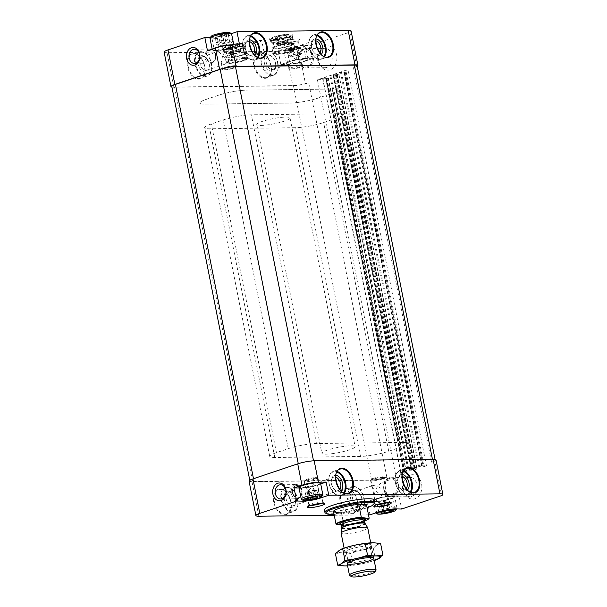 <?xml version="1.0" encoding="UTF-8"?>
<svg xmlns="http://www.w3.org/2000/svg" width="607" height="607" viewBox="0 0 607 607"><rect width="100%" height="100%" fill="white"/><g stroke="black" fill="none" stroke-linecap="round" stroke-linejoin="round"><path stroke-width="0.46" stroke-dasharray="3.04 2.28" d="M298.409 48.294L298.553 48.241A5.82 0.903 -11.2 0 0 300.23 47.467A5.82 0.903 -11.2 0 0 300.298 47.065L300.26 47.043A5.82 0.903 -11.2 0 0 296.58 47.088L296.391 47.111A5.82 0.903 -11.2 0 0 290.965 48.34L290.821 48.385A5.82 0.903 -11.2 0 0 289.076 49.569L289.122 49.592A5.82 0.903 -11.2 0 0 289.243 49.645A5.82 0.903 -11.2 0 0 292.794 49.546L292.984 49.516A5.82 0.903 -11.2 0 0 298.409 48.294L292.984 49.516M301.778 45.935A9.666 1.495 -11.2 0 1 304.008 46.231A9.666 1.495 -11.2 0 1 294.979 49.782A9.666 1.495 -11.2 0 1 285.275 49.941A9.666 1.495 -11.2 0 1 291.884 47.399A9.666 1.495 -11.2 0 1 301.778 45.935M296.58 47.088L300.26 47.043M290.965 48.34L296.391 47.111M289.076 49.569L290.821 48.385M292.794 49.546L289.243 49.645M300.298 47.065L298.553 48.241M224.256 34.743L224.408 34.69A5.82 0.903 -11.2 0 0 226.077 33.916A5.82 0.903 -11.2 0 0 226.145 33.506L226.108 33.484A5.82 0.903 -11.2 0 0 222.428 33.529L222.238 33.56A5.82 0.903 -11.2 0 0 216.82 34.789L216.669 34.834A5.82 0.903 -11.2 0 0 214.931 36.018L214.969 36.041A5.82 0.903 -11.2 0 0 215.09 36.086A5.82 0.903 -11.2 0 0 218.649 35.995L218.839 35.965A5.82 0.903 -11.2 0 0 224.256 34.743L218.839 35.965M229.856 32.679A9.666 1.495 -11.2 0 1 220.827 36.23A9.666 1.495 -11.2 0 1 211.13 36.39M222.428 33.529L226.108 33.484M216.82 34.789L222.238 33.56M214.931 36.018L216.669 34.834M218.649 35.995L215.09 36.086M226.145 33.506L224.408 34.69M314.206 497.027L317.757 496.928M308.591 498.279L314.016 497.05M306.702 499.508L308.447 498.324M388.351 510.578L391.91 510.479M382.744 511.83L388.161 510.601M380.855 513.059L381.522 512.149L382.592 511.883M290.131 34.015A12.208 1.889 -11.2 0 1 293.143 34.827A12.208 1.889 -11.2 0 1 281.549 38.871A12.208 1.889 -11.2 0 1 269.28 39.554A12.208 1.889 -11.2 0 1 276.246 36.215A12.208 1.889 -11.2 0 1 290.131 34.015M242.997 43.051A12.208 1.889 -11.2 0 1 246.01 43.863A12.208 1.889 -11.2 0 1 234.416 47.907A12.208 1.889 -11.2 0 1 222.147 48.59A12.208 1.889 -11.2 0 1 229.112 45.252A12.208 1.889 -11.2 0 1 242.997 43.051M260.722 40.494A4.241 0.653 -11.2 0 1 261.769 40.715A4.241 0.653 -11.2 0 1 257.74 42.179A4.241 0.653 -11.2 0 1 253.453 42.361A4.241 0.653 -11.2 0 1 256.071 41.215A4.241 0.653 -11.2 0 1 260.722 40.494M230.956 39.758A8.9 1.381 -11.2 0 1 233.096 40.457A8.9 1.381 -11.2 0 1 224.696 43.309A8.9 1.381 -11.2 0 1 215.842 43.871A8.9 1.381 -11.2 0 1 220.569 41.443A8.9 1.381 -11.2 0 1 230.956 39.758M297.331 38.931A8.9 1.381 -11.2 0 1 299.471 39.63A8.9 1.381 -11.2 0 1 291.064 42.475A8.9 1.381 -11.2 0 1 282.217 43.044A8.9 1.381 -11.2 0 1 286.944 40.608A8.9 1.381 -11.2 0 1 297.331 38.931M210.257 37.649L211.835 37.687A11.874 1.836 168.8 0 0 228.285 34.667L231.335 33.643M305.996 58.538A11.874 1.836 168.8 0 0 289.547 61.557L280.844 64.486L288.583 64.388A11.874 1.836 168.8 0 0 301.254 62.46L312.476 58.689L305.996 58.538L303.394 45.388L309.873 45.54L349.875 32.103A11.874 1.836 168.8 0 0 351.104 30.972M303.394 45.388A11.874 1.836 168.8 0 0 286.944 48.416L278.241 51.337L167.062 52.726L173.898 87.241L292.817 85.754A11.874 1.836 168.8 0 0 305.48 83.827L308.713 82.742L386.818 477.201L383.586 478.286L387.82 499.652L399.042 495.881L401.644 509.03M164.125 52.111A11.874 1.836 168.8 0 0 167.062 52.726M330.026 69.797A12.208 9.257 89.3 0 1 321.589 67.096A12.208 9.257 89.3 0 1 321.361 48.985A12.208 9.257 89.3 0 1 335.785 52.141A12.208 9.257 89.3 0 1 330.026 69.797M410.279 475.106A12.208 9.257 -90.7 0 0 406.295 477.959A12.208 9.257 -90.7 0 0 406.523 496.071A12.208 9.257 -90.7 0 0 421.63 489.826A12.208 9.257 -90.7 0 0 410.279 475.106M395.521 474.279L317.415 79.813L344.776 70.624L422.882 465.083L395.521 474.279A23.741 3.672 168.8 0 0 404.095 473.369L406.493 472.512L400.923 472.641L408.018 470.258L413.731 470.129L417.062 468.953L411.273 469.219L418.587 466.707L423.36 466.745L426.478 465.842A23.741 3.672 168.8 0 0 422.882 465.083M312.476 58.689L309.873 45.54M349.875 32.103L356.711 66.618A11.874 1.836 168.8 0 0 357.235 66.315M357.106 65.647A11.025 1.707 168.8 0 1 353.479 67.703L356.711 66.618M353.479 67.703L431.585 462.162L434.817 461.077L441.653 495.593M301.254 62.46L305.48 83.827M280.844 64.486L278.241 51.337M399.042 495.881L392.562 495.737A11.874 1.836 168.8 0 0 376.112 498.757L367.41 501.678L375.156 501.579A11.874 1.836 168.8 0 0 387.82 499.652M249.06 481.085A11.874 1.836 168.8 0 0 252.004 481.708L370.923 480.213A11.874 1.836 168.8 0 0 383.586 478.286M203.208 56.641A7.102 4.499 -108.6 0 1 206.775 58.492A7.102 4.499 -108.6 0 1 209.369 66.209A7.102 4.499 -108.6 0 1 206.835 70.26A7.102 4.499 -108.6 0 1 200.31 64.957A7.102 4.499 -108.6 0 1 202.313 56.792A7.102 4.499 -108.6 0 1 203.208 56.641M220.622 50.791C223.824 51.064 227.564 52.756 231.828 55.867C229.681 60.313 227.185 63.151 224.355 64.372C222.686 64.873 221.661 64.281 221.274 62.582L222.557 55.981L219.18 52.027L219.825 50.905L220.622 50.791M231.828 55.867L235.205 59.827L234.56 60.943L233.763 61.057C230.561 60.783 226.821 59.091 222.557 55.981C224.704 51.534 227.2 48.704 230.03 47.475L231.039 47.293L233.111 49.266L231.828 55.867M253.582 53.932A7.102 4.499 -108.6 0 1 252.072 55.062A7.102 4.499 -108.6 0 1 247.61 53.363A7.102 4.499 -108.6 0 1 245.016 45.639A7.102 4.499 -108.6 0 1 247.55 41.595A7.102 4.499 -108.6 0 1 248.445 41.443A7.102 4.499 -108.6 0 1 249.431 41.58M269.584 55.814A7.102 4.499 -108.6 0 1 273.142 57.657A7.102 4.499 -108.6 0 1 275.737 65.381A7.102 4.499 -108.6 0 1 273.211 69.426A7.102 4.499 -108.6 0 1 266.678 64.13A7.102 4.499 -108.6 0 1 268.689 55.958A7.102 4.499 -108.6 0 1 269.584 55.814M286.997 49.964C290.199 50.237 293.932 51.929 298.196 55.04C296.049 59.486 293.56 62.316 290.723 63.538C289.061 64.046 288.037 63.447 287.642 61.755L288.932 55.154L285.556 51.193L286.2 50.078L286.997 49.964M298.196 55.04L301.58 58.993L300.928 60.116L300.139 60.23C296.929 59.956 293.196 58.264 288.932 55.154C291.079 50.707 293.568 47.87 296.406 46.648L297.415 46.458L299.486 48.431L298.196 55.04M319.957 53.105A7.102 4.499 -108.6 0 1 318.447 54.228A7.102 4.499 -108.6 0 1 313.986 52.528A7.102 4.499 -108.6 0 1 311.391 44.812A7.102 4.499 -108.6 0 1 313.925 40.76A7.102 4.499 -108.6 0 1 314.821 40.608A7.102 4.499 -108.6 0 1 315.807 40.745M289.456 492.194A7.102 4.499 -108.6 0 1 293.014 494.037A7.102 4.499 -108.6 0 1 295.609 501.761A7.102 4.499 -108.6 0 1 293.075 505.806A7.102 4.499 -108.6 0 1 286.55 500.509A7.102 4.499 -108.6 0 1 288.553 492.345A7.102 4.499 -108.6 0 1 289.456 492.194M306.861 486.344C310.071 486.617 313.804 488.309 318.068 491.42C315.921 495.866 313.432 498.696 310.594 499.925C308.925 500.426 307.901 499.834 307.514 498.135L308.804 491.533L305.42 487.573L306.072 486.457L306.861 486.344M318.068 491.42L321.444 495.38L320.8 496.496L320.003 496.609C316.801 496.336 313.068 494.644 308.804 491.533C310.951 487.087 313.44 484.249 316.277 483.028L317.279 482.846L319.358 484.818L318.068 491.42M339.821 489.485A7.102 4.499 -108.6 0 1 338.311 490.608A7.102 4.499 -108.6 0 1 333.858 488.908A7.102 4.499 -108.6 0 1 331.263 481.192A7.102 4.499 -108.6 0 1 333.789 477.148A7.102 4.499 -108.6 0 1 334.692 476.996A7.102 4.499 -108.6 0 1 335.671 477.132M355.823 491.359A7.102 4.499 -108.6 0 1 359.39 493.21A7.102 4.499 -108.6 0 1 361.984 500.927A7.102 4.499 -108.6 0 1 359.45 504.978A7.102 4.499 -108.6 0 1 352.925 499.675A7.102 4.499 -108.6 0 1 354.928 491.511A7.102 4.499 -108.6 0 1 355.823 491.359M373.237 485.509C376.439 485.79 380.179 487.482 384.443 490.585C382.296 495.031 379.8 497.869 376.97 499.091C375.301 499.599 374.276 499 373.889 497.308L375.172 490.706L371.795 486.746L372.44 485.623L373.237 485.509M384.443 490.585L387.82 494.546L387.175 495.661L386.378 495.775C383.176 495.502 379.436 493.81 375.172 490.706C377.319 486.26 379.815 483.422 382.645 482.201L383.654 482.011L385.726 483.984L384.443 490.585M406.197 488.65A7.102 4.499 -108.6 0 1 404.687 489.781A7.102 4.499 -108.6 0 1 400.225 488.081A7.102 4.499 -108.6 0 1 397.631 480.357A7.102 4.499 -108.6 0 1 400.165 476.313A7.102 4.499 -108.6 0 1 401.06 476.161A7.102 4.499 -108.6 0 1 402.046 476.298M367.41 501.678L370.012 514.827M334.252 515.275L368.495 514.85M434.817 461.077A11.874 1.836 168.8 0 0 436.038 459.947M431.585 462.162A11.025 1.707 168.8 0 0 435.211 460.106A11.025 1.707 168.8 0 0 432.48 459.537L313.561 461.024A11.025 1.707 168.8 0 0 298.287 463.831L253.521 478.87A11.025 1.707 168.8 0 0 249.894 480.919A11.025 1.707 168.8 0 0 252.626 481.495L371.545 480.008A11.025 1.707 168.8 0 0 386.818 477.201M324.434 509.971A25.441 3.938 168.8 0 0 330.732 511.299A25.441 3.938 168.8 0 0 358.623 506.974A25.441 3.938 168.8 0 0 374.344 500.092M171.789 86.46A11.025 1.707 168.8 0 0 174.52 87.036L293.439 85.549A11.025 1.707 168.8 0 0 308.713 82.742M317.415 79.813A23.741 3.672 168.8 0 0 325.989 78.902L404.095 473.369M325.989 78.902L328.387 78.045L326.111 78.22L404.216 472.678M426.478 465.842L348.372 71.383L345.254 72.286L340.481 72.248L333.167 74.752L338.736 74.623L334.685 75.837L329.912 75.799L322.598 78.303L326.111 78.22M348.372 71.383A23.741 3.672 168.8 0 0 344.776 70.624M171.925 87.127A11.874 1.836 168.8 0 0 173.898 87.241M367.091 507.771A24.591 3.801 -11.2 0 1 334.062 514.311M366.613 505.358A16.958 2.625 -11.2 0 1 350.55 510.889A16.958 2.625 -11.2 0 1 333.584 511.898A16.958 2.625 168.8 0 0 341.324 512.278L333.463 511.276M374.64 503.218A25.441 3.938 -11.2 0 1 350.641 511.36A25.441 3.938 -11.2 0 1 325.352 512.983M407.411 489.986A8.483 5.372 -108.6 0 1 400.81 488.718A8.483 5.372 -108.6 0 1 397.714 479.5A8.483 5.372 -108.6 0 1 401.811 474.492A8.483 5.372 -108.6 0 1 402.213 474.507M354.549 490.365A8.483 5.372 -108.6 0 1 358.805 492.573A8.483 5.372 -108.6 0 1 361.901 501.792A8.483 5.372 -108.6 0 1 356.256 506.519A8.483 5.372 -108.6 0 1 350.482 497.535A8.483 5.372 -108.6 0 1 354.549 490.365M341.035 490.813A8.483 5.372 -108.6 0 1 334.434 489.546A8.483 5.372 -108.6 0 1 331.339 480.327A8.483 5.372 -108.6 0 1 335.436 475.319A8.483 5.372 -108.6 0 1 335.838 475.334M288.181 491.2A8.483 5.372 -108.6 0 1 292.43 493.4A8.483 5.372 -108.6 0 1 295.526 502.619A8.483 5.372 -108.6 0 1 289.88 507.346A8.483 5.372 -108.6 0 1 284.106 498.362A8.483 5.372 -108.6 0 1 288.181 491.2M321.171 54.433A8.483 5.372 -108.6 0 1 314.57 53.166A8.483 5.372 -108.6 0 1 311.474 43.947A8.483 5.372 -108.6 0 1 315.564 38.939A8.483 5.372 -108.6 0 1 315.974 38.954M268.309 54.812A8.483 5.372 -108.6 0 1 272.566 57.02A8.483 5.372 -108.6 0 1 275.661 66.239A8.483 5.372 -108.6 0 1 270.016 70.966A8.483 5.372 -108.6 0 1 264.235 61.982A8.483 5.372 -108.6 0 1 268.309 54.812M254.796 55.26A8.483 5.372 -108.6 0 1 248.195 54A8.483 5.372 -108.6 0 1 245.099 44.781A8.483 5.372 -108.6 0 1 249.196 39.766A8.483 5.372 -108.6 0 1 249.598 39.789M201.934 55.647A8.483 5.372 -108.6 0 1 206.19 57.855A8.483 5.372 -108.6 0 1 209.286 67.074A8.483 5.372 -108.6 0 1 203.641 71.793A8.483 5.372 -108.6 0 1 197.867 62.817A8.483 5.372 -108.6 0 1 201.934 55.647M376.97 504.622A7.102 1.1 -11.2 0 1 375.263 504.25A7.102 1.1 -11.2 0 1 375.316 504.06A7.102 1.1 -11.2 0 1 380.164 502.201A7.102 1.1 -11.2 0 1 387.433 501.116A7.102 1.1 -11.2 0 1 389.079 501.336A7.102 1.1 -11.2 0 1 389.193 501.488A7.102 1.1 -11.2 0 1 387.759 502.482M310.594 505.449A7.102 1.1 -11.2 0 1 308.887 505.077A7.102 1.1 -11.2 0 1 308.94 504.895A7.102 1.1 -11.2 0 1 313.796 503.028A7.102 1.1 -11.2 0 1 321.065 501.951A7.102 1.1 -11.2 0 1 322.704 502.171A7.102 1.1 -11.2 0 1 322.825 502.323A7.102 1.1 -11.2 0 1 321.384 503.317M296.353 41.117A7.102 1.1 -11.2 0 1 298.113 41.488A7.102 1.1 -11.2 0 1 298.06 41.678A7.102 1.1 -11.2 0 1 291.36 43.947A7.102 1.1 -11.2 0 1 284.296 44.402A7.102 1.1 -11.2 0 1 284.175 44.25A7.102 1.1 -11.2 0 1 288.568 42.331A7.102 1.1 -11.2 0 1 296.353 41.117M229.977 41.951A7.102 1.1 -11.2 0 1 231.737 42.323A7.102 1.1 -11.2 0 1 231.684 42.505A7.102 1.1 -11.2 0 1 224.985 44.781A7.102 1.1 -11.2 0 1 217.921 45.229A7.102 1.1 -11.2 0 1 217.807 45.077A7.102 1.1 -11.2 0 1 222.192 43.158A7.102 1.1 -11.2 0 1 229.977 41.951M407.927 477.572A9.704 7.352 -90.7 0 0 404.763 479.841A9.704 7.352 -90.7 0 0 404.945 494.235A9.704 7.352 -90.7 0 0 409.907 496.678A9.704 7.352 -90.7 0 0 417.146 486.882A9.704 7.352 -90.7 0 0 409.664 477.269A9.704 7.352 -90.7 0 0 407.927 477.572M326.71 67.407A9.704 7.352 89.3 0 1 324.973 67.703A9.704 7.352 89.3 0 1 320.003 65.26A9.704 7.352 89.3 0 1 319.828 50.867A9.704 7.352 89.3 0 1 324.73 48.294A9.704 7.352 89.3 0 1 332.135 56.747A9.704 7.352 89.3 0 1 326.71 67.407M262.998 51.997A4.241 0.653 -11.2 0 1 264.053 52.217A4.241 0.653 -11.2 0 1 263.931 52.43A4.241 0.653 -11.2 0 1 260.016 53.689A4.241 0.653 -11.2 0 1 255.926 54.008A4.241 0.653 -11.2 0 1 255.729 53.871A4.241 0.653 -11.2 0 1 258.354 52.718A4.241 0.653 -11.2 0 1 262.998 51.997M326.05 454.15A16.958 2.625 168.8 0 0 344.639 451.267A16.958 2.625 168.8 0 0 355.118 446.676A16.958 2.625 168.8 0 0 350.922 445.796A16.958 2.625 168.8 0 0 332.333 448.672A16.958 2.625 168.8 0 0 321.847 453.262A16.958 2.625 168.8 0 0 326.05 454.15M337.09 113.721L251.359 114.791A20.35 3.149 168.8 0 0 223.164 119.974L211.35 123.942A20.35 3.149 168.8 0 0 204.658 127.728A20.35 3.149 168.8 0 0 209.703 128.79L295.434 127.713A20.35 3.149 168.8 0 0 323.63 122.538L335.443 118.562A20.35 3.149 168.8 0 0 342.136 114.776A20.35 3.149 168.8 0 0 337.09 113.721L332.211 89.062L246.48 90.139A20.35 3.149 168.8 0 0 218.285 95.314L206.471 99.29A20.35 3.149 168.8 0 0 199.779 103.076A20.35 3.149 168.8 0 0 204.817 104.131L290.548 103.061A20.35 3.149 168.8 0 0 318.751 97.879L330.565 93.91A20.35 3.149 168.8 0 0 337.249 90.124A20.35 3.149 168.8 0 0 332.211 89.062L246.48 90.139A20.35 3.149 168.8 0 0 218.285 95.314L206.471 99.29A20.35 3.149 168.8 0 0 199.779 103.076A20.35 3.149 168.8 0 0 204.817 104.131L290.548 103.061A20.35 3.149 168.8 0 0 318.751 97.879L330.565 93.91A20.35 3.149 168.8 0 0 337.249 90.124A20.35 3.149 168.8 0 0 332.211 89.062L402.183 442.435L316.452 443.512A20.35 3.149 168.8 0 0 288.249 448.687L276.435 452.655A20.35 3.149 168.8 0 0 269.751 456.441A20.35 3.149 168.8 0 0 274.789 457.503L360.52 456.434A20.35 3.149 168.8 0 0 388.715 451.251L400.529 447.283A20.35 3.149 168.8 0 0 407.221 443.497A20.35 3.149 168.8 0 0 402.183 442.435M244.09 58.462A9.704 1.502 -11.2 0 1 246.495 58.962A9.704 1.502 -11.2 0 1 237.269 62.324A9.704 1.502 -11.2 0 1 227.458 62.733A9.704 1.502 -11.2 0 1 233.452 60.108A9.704 1.502 -11.2 0 1 244.09 58.462M241.996 47.87A9.704 1.502 -11.2 0 1 244.401 48.378A9.704 1.502 -11.2 0 1 244.386 48.522A9.704 1.502 -11.2 0 1 235.175 51.739A9.704 1.502 -11.2 0 1 225.425 52.278A9.704 1.502 -11.2 0 1 225.356 52.149A9.704 1.502 -11.2 0 1 231.358 49.524A9.704 1.502 -11.2 0 1 241.996 47.87M291.223 49.425A9.704 1.502 -11.2 0 1 293.629 49.926A9.704 1.502 -11.2 0 1 284.402 53.287A9.704 1.502 -11.2 0 1 274.592 53.697A9.704 1.502 -11.2 0 1 280.586 51.071A9.704 1.502 -11.2 0 1 291.223 49.425M289.129 38.833A9.704 1.502 -11.2 0 1 291.535 39.341A9.704 1.502 -11.2 0 1 291.519 39.485A9.704 1.502 -11.2 0 1 282.301 42.702A9.704 1.502 -11.2 0 1 272.558 43.234A9.704 1.502 -11.2 0 1 272.49 43.112A9.704 1.502 -11.2 0 1 278.492 40.487A9.704 1.502 -11.2 0 1 289.129 38.833M392.562 495.737L395.165 508.886M391.69 496.025A10.683 1.654 -11.2 0 1 394.163 496.351A10.683 1.654 -11.2 0 1 384.178 500.282A10.683 1.654 -11.2 0 1 373.457 500.456A10.683 1.654 -11.2 0 1 380.756 497.649A10.683 1.654 -11.2 0 1 391.69 496.025M299.039 487.982L301.004 488.028L303.477 500.517M301.004 488.028A11.874 1.836 168.8 0 0 317.453 485.008L320.708 483.916M320.01 482.8A10.683 1.654 -11.2 0 1 310.033 486.731A10.683 1.654 -11.2 0 1 299.304 486.905M289.456 64.099A10.683 1.654 168.8 0 0 300.389 62.475A10.683 1.654 168.8 0 0 307.696 59.668A10.683 1.654 168.8 0 0 305.124 58.833A10.683 1.654 168.8 0 0 292.657 60.844A10.683 1.654 168.8 0 0 286.99 63.765A10.683 1.654 168.8 0 0 289.456 64.099M207.457 50.677L214.438 50.836L211.835 37.687M214.438 50.836A11.874 1.836 168.8 0 0 230.888 47.816L239.59 44.888M215.31 50.54A10.683 1.654 168.8 0 0 226.244 48.924A10.683 1.654 168.8 0 0 233.543 46.117A10.683 1.654 168.8 0 0 230.979 45.282A10.683 1.654 168.8 0 0 218.512 47.293A10.683 1.654 168.8 0 0 212.837 50.214A10.683 1.654 168.8 0 0 215.31 50.54M394.284 507.778A11.025 1.707 -11.2 0 1 397.016 508.347A11.025 1.707 -11.2 0 1 396.932 508.636A11.025 1.707 -11.2 0 1 386.53 512.164A11.025 1.707 -11.2 0 1 375.574 512.869A11.025 1.707 -11.2 0 1 375.392 512.634A11.025 1.707 -11.2 0 1 382.198 509.652A11.025 1.707 -11.2 0 1 394.284 507.778M392.008 496.268A11.025 1.707 -11.2 0 1 394.55 496.609A11.025 1.707 -11.2 0 1 394.74 496.845A11.025 1.707 -11.2 0 1 384.254 500.661A11.025 1.707 -11.2 0 1 373.108 501.132A11.025 1.707 -11.2 0 1 373.191 500.843A11.025 1.707 -11.2 0 1 380.726 497.945A11.025 1.707 -11.2 0 1 392.008 496.268M381.431 506.488A5.091 0.789 -11.2 0 1 380.316 505.972A5.091 0.789 -11.2 0 1 380.422 505.897L379.512 506.511L383.343 506.466L388.996 505.183L390.809 503.954L386.978 504L380.422 505.897A5.091 0.789 -11.2 0 1 384.155 504.645A5.091 0.789 -11.2 0 1 388.89 503.977A5.091 0.789 -11.2 0 1 389.922 504.076A5.091 0.789 -11.2 0 1 389.899 504.569A5.091 0.789 -11.2 0 1 386.166 505.821A5.091 0.789 -11.2 0 1 381.431 506.488M390.809 503.954L392.107 510.533M386.978 504L388.275 510.578M381.325 505.282L382.63 511.853M379.512 506.511L380.817 513.082M383.343 506.466L384.314 511.375M388.996 505.183L390.028 510.404M305.313 58.416A11.025 1.707 -11.2 0 1 308.037 58.993A11.025 1.707 -11.2 0 1 307.961 59.281A11.025 1.707 -11.2 0 1 297.559 62.809A11.025 1.707 -11.2 0 1 286.595 63.515A11.025 1.707 -11.2 0 1 286.413 63.28A11.025 1.707 -11.2 0 1 293.227 60.29A11.025 1.707 -11.2 0 1 305.313 58.416M303.03 46.914A11.025 1.707 -11.2 0 1 305.579 47.255A11.025 1.707 -11.2 0 1 305.761 47.49A11.025 1.707 -11.2 0 1 295.283 51.307A11.025 1.707 -11.2 0 1 284.137 51.77A11.025 1.707 -11.2 0 1 284.22 51.481A11.025 1.707 -11.2 0 1 291.747 48.59A11.025 1.707 -11.2 0 1 303.03 46.914M232.989 44.971A11.025 1.707 -11.2 0 1 233.892 45.442A11.025 1.707 -11.2 0 1 233.809 45.73A11.025 1.707 -11.2 0 1 223.406 49.258A11.025 1.707 -11.2 0 1 212.45 49.956A11.025 1.707 -11.2 0 1 212.26 49.721A11.025 1.707 -11.2 0 1 213.368 48.689M231.608 33.939A11.025 1.707 -11.2 0 1 221.13 37.748A11.025 1.707 -11.2 0 1 209.984 38.218M322.78 495.084A11.025 1.707 -11.2 0 1 312.385 498.613A11.025 1.707 -11.2 0 1 301.421 499.318M320.587 483.293A11.025 1.707 -11.2 0 1 310.101 487.11A11.025 1.707 -11.2 0 1 298.963 487.573M307.279 492.937A5.091 0.789 -11.2 0 1 306.163 492.421A5.091 0.789 -11.2 0 1 306.269 492.345L305.367 492.96L309.198 492.907L314.843 491.632L316.657 490.403L312.825 490.448L306.269 492.345A5.091 0.789 -11.2 0 1 310.002 491.086A5.091 0.789 -11.2 0 1 314.737 490.426A5.091 0.789 -11.2 0 1 315.769 490.517A5.091 0.789 -11.2 0 1 315.746 491.017A5.091 0.789 -11.2 0 1 312.021 492.269A5.091 0.789 -11.2 0 1 307.279 492.937M316.657 490.403L317.962 496.974M312.825 490.448L314.13 497.027M307.18 491.731L308.477 498.301M305.367 492.96L306.664 499.531M309.198 492.907L310.169 497.816M314.843 491.632L315.875 496.852M227.488 40.062L223.657 40.108L218.004 41.382L216.191 42.611L220.022 42.566L225.675 41.291L227.488 40.062L226.183 33.484M223.657 40.108L222.352 33.537M218.004 41.382L216.707 34.811M216.191 42.611L214.893 36.041M220.022 42.566L218.725 35.995M225.675 41.291L224.37 34.713M218.11 42.589A5.091 0.789 -11.2 0 1 217.078 42.498A5.091 0.789 -11.2 0 1 217.101 41.997A5.091 0.789 -11.2 0 1 220.834 40.745A5.091 0.789 -11.2 0 1 225.569 40.085A5.091 0.789 -11.2 0 1 226.684 40.593A5.091 0.789 -11.2 0 1 226.578 40.677A5.091 0.789 -11.2 0 1 222.845 41.929A5.091 0.789 -11.2 0 1 218.11 42.589M301.633 53.613L294.979 54.296L292.157 54.941L290.343 56.17L294.175 56.117L299.82 54.842L301.633 53.613L300.336 47.035M297.802 53.659L296.504 47.088M292.157 54.941L290.859 48.363M290.343 56.17L289.038 49.592M294.175 56.117L292.87 49.546M299.82 54.842L298.523 48.264M292.263 56.14A5.091 0.789 -11.2 0 1 291.231 56.049A5.091 0.789 -11.2 0 1 291.254 55.556A5.091 0.789 -11.2 0 1 294.979 54.296A5.091 0.789 -11.2 0 1 299.721 53.636A5.091 0.789 -11.2 0 1 300.837 54.144A5.091 0.789 -11.2 0 1 300.731 54.228A5.091 0.789 -11.2 0 1 296.998 55.48A5.091 0.789 -11.2 0 1 292.263 56.14M364.557 520.958A16.617 2.572 -11.2 0 1 343.638 525.389L341.346 525.101M369.086 518.287A16.958 2.625 -11.2 0 1 343.865 525.101L343.638 525.389M260.964 125.429A16.958 2.625 168.8 0 0 279.554 122.546A16.958 2.625 168.8 0 0 290.032 117.963A16.958 2.625 168.8 0 0 282.111 117.295A16.958 2.625 168.8 0 0 265.047 120.55A16.958 2.625 168.8 0 0 256.761 124.549A16.958 2.625 168.8 0 0 260.964 125.429M343.865 525.101L341.324 512.278M375.968 570.269A13.566 2.102 -11.2 0 1 363.161 574.609A13.566 2.102 -11.2 0 1 349.678 575.474M367.736 527.847A13.566 2.102 -11.2 0 1 354.837 532.544A13.566 2.102 -11.2 0 1 341.119 533.113M340.906 549.358A20.266 3.134 168.8 0 0 345.269 552.666A20.266 3.134 168.8 0 0 371.454 547.468A20.266 3.134 168.8 0 0 374.033 542.779M349.002 547.878A13.566 2.102 168.8 0 0 344.768 550.686A13.566 2.102 168.8 0 0 358.259 549.821A13.566 2.102 168.8 0 0 371.059 545.481A13.566 2.102 168.8 0 0 364.056 544.676A13.566 2.102 168.8 0 0 349.002 547.878M380.604 543.493C377.971 544.054 375.551 545.693 373.343 548.409C365.604 549.039 358.069 550.739 350.755 553.523C345.497 552.507 340.39 552.575 335.428 553.713M350.755 553.523L353.024 564.988C360.77 564.366 368.297 562.659 375.612 559.882L377.6 559.229M344.564 565.906L353.024 564.988M373.343 548.409L375.612 559.882M347.599 565.83A20.266 3.134 168.8 0 0 374.216 560.564M350.163 549.198A12.193 1.889 168.8 0 0 346.157 551.467A12.193 1.889 168.8 0 0 346.362 551.725A12.193 1.889 168.8 0 0 358.479 550.951A12.193 1.889 168.8 0 0 369.982 547.051A12.193 1.889 168.8 0 0 370.073 546.732A12.193 1.889 168.8 0 0 362.842 546.421A12.193 1.889 168.8 0 0 350.163 549.198M352.235 559.677A12.193 1.889 168.8 0 0 348.319 561.627A12.193 1.889 168.8 0 0 348.228 561.945A12.193 1.889 168.8 0 0 360.55 561.429A12.193 1.889 168.8 0 0 372.144 557.211A12.193 1.889 168.8 0 0 371.939 556.953A12.193 1.889 168.8 0 0 364.041 557.014A12.193 1.889 168.8 0 0 352.235 559.677M289.949 37.232A11.154 1.722 168.8 0 0 277.718 39.129A11.154 1.722 168.8 0 0 270.821 42.149A11.154 1.722 168.8 0 0 282.103 41.671A11.154 1.722 168.8 0 0 292.711 37.809A11.154 1.722 168.8 0 0 289.949 37.232M289.524 35.092A11.154 1.722 168.8 0 0 278.105 36.784A11.154 1.722 168.8 0 0 270.479 39.721A11.154 1.722 168.8 0 0 270.396 40.009A11.154 1.722 168.8 0 0 281.678 39.538A11.154 1.722 168.8 0 0 292.286 35.676A11.154 1.722 168.8 0 0 292.096 35.434A11.154 1.722 168.8 0 0 289.524 35.092M285.859 35.449A6.381 0.986 168.8 0 0 278.416 36.655A6.381 0.986 168.8 0 0 275.024 38.4A6.381 0.986 168.8 0 0 279.205 38.355A6.381 0.986 168.8 0 0 287.392 35.95A6.381 0.986 168.8 0 0 285.859 35.449M276.838 44.872L278.651 43.643L284.296 42.369L288.128 42.315L286.314 43.545L283.492 44.19A5.091 0.789 168.8 0 0 287.217 42.93A5.091 0.789 168.8 0 0 287.323 42.854A5.091 0.789 168.8 0 0 286.216 42.338A5.091 0.789 168.8 0 0 281.473 43.006A5.091 0.789 168.8 0 0 277.74 44.258A5.091 0.789 168.8 0 0 277.718 44.759A5.091 0.789 168.8 0 0 278.75 44.85A5.091 0.789 168.8 0 0 283.492 44.19L276.838 44.872L275.631 38.795C277.103 39.766 278.378 39.751 279.463 38.742C281.527 39.311 283.408 38.886 285.108 37.467L286.458 37.308L286.921 36.238C285.844 37.247 284.569 37.262 283.09 36.283C281.42 37.702 279.539 38.127 277.445 37.558C277.042 38.962 276.435 39.372 275.631 38.795L275.677 38.818M288.742 34.478A10.311 1.593 168.8 0 0 278.188 36.048A10.311 1.593 168.8 0 0 271.147 38.757A10.311 1.593 168.8 0 0 281.489 38.582A10.311 1.593 168.8 0 0 291.117 34.796A10.311 1.593 168.8 0 0 288.742 34.478M288.234 37.809A8.817 1.366 168.8 0 0 278.567 39.303A8.817 1.366 168.8 0 0 273.112 41.693A8.817 1.366 168.8 0 0 282.027 41.314A8.817 1.366 168.8 0 0 290.419 38.264A8.817 1.366 168.8 0 0 288.234 37.809M289.433 43.886A8.817 1.366 168.8 0 0 279.766 45.388A8.817 1.366 168.8 0 0 274.318 47.771A8.817 1.366 168.8 0 0 283.234 47.399A8.817 1.366 168.8 0 0 291.618 44.349A8.817 1.366 168.8 0 0 289.433 43.886M291.148 43.309A11.154 1.722 168.8 0 0 278.924 45.206A11.154 1.722 168.8 0 0 272.027 48.226A11.154 1.722 168.8 0 0 283.302 47.756A11.154 1.722 168.8 0 0 293.917 43.894A11.154 1.722 168.8 0 0 291.148 43.309M291.671 49.273A10.311 1.593 168.8 0 0 279.637 51.216A10.311 1.593 168.8 0 0 274.167 54.038A10.311 1.593 168.8 0 0 284.417 53.378A10.311 1.593 168.8 0 0 294.145 50.078A10.311 1.593 168.8 0 0 291.671 49.273M292.126 48.241A11.154 1.722 168.8 0 0 279.895 50.138A11.154 1.722 168.8 0 0 272.998 53.158A11.154 1.722 168.8 0 0 273.188 53.393A11.154 1.722 168.8 0 0 284.281 52.688A11.154 1.722 168.8 0 0 294.805 49.114A11.154 1.722 168.8 0 0 294.888 48.826A11.154 1.722 168.8 0 0 292.126 48.241M284.296 42.369L283.09 36.283M288.128 42.315L286.921 36.238M286.314 43.545L285.108 37.467M280.669 44.827L279.463 38.742M278.651 43.643L277.445 37.558M242.815 46.269A11.154 1.722 168.8 0 0 230.584 48.165A11.154 1.722 168.8 0 0 223.687 51.185A11.154 1.722 168.8 0 0 234.97 50.707A11.154 1.722 168.8 0 0 245.577 46.853A11.154 1.722 168.8 0 0 242.815 46.269M242.39 44.129A11.154 1.722 168.8 0 0 230.971 45.821A11.154 1.722 168.8 0 0 223.346 48.757A11.154 1.722 168.8 0 0 223.262 49.046A11.154 1.722 168.8 0 0 234.545 48.575A11.154 1.722 168.8 0 0 245.152 44.713A11.154 1.722 168.8 0 0 244.962 44.47A11.154 1.722 168.8 0 0 242.39 44.129M238.726 44.486A6.381 0.986 168.8 0 0 231.282 45.692A6.381 0.986 168.8 0 0 227.891 47.437A6.381 0.986 168.8 0 0 232.071 47.392A6.381 0.986 168.8 0 0 240.258 44.986A6.381 0.986 168.8 0 0 238.726 44.486M229.704 53.909L231.517 52.68L237.162 51.405L240.994 51.352L239.181 52.581L236.358 53.226A5.091 0.789 168.8 0 0 240.091 51.967A5.091 0.789 168.8 0 0 240.19 51.891A5.091 0.789 168.8 0 0 239.082 51.375A5.091 0.789 168.8 0 0 234.34 52.043A5.091 0.789 168.8 0 0 230.607 53.295A5.091 0.789 168.8 0 0 230.584 53.795A5.091 0.789 168.8 0 0 231.616 53.886A5.091 0.789 168.8 0 0 236.358 53.226L229.704 53.909L228.498 47.832C229.97 48.803 231.244 48.788 232.329 47.778C234.393 48.355 236.275 47.923 237.974 46.504L239.325 46.344L239.788 45.275C238.71 46.284 237.436 46.299 235.956 45.32C234.287 46.739 232.405 47.164 230.311 46.602C229.909 47.999 229.302 48.408 228.498 47.832L227.891 47.437M241.609 43.514A10.311 1.593 168.8 0 0 231.055 45.085A10.311 1.593 168.8 0 0 224.013 47.794A10.311 1.593 168.8 0 0 234.355 47.619A10.311 1.593 168.8 0 0 243.984 43.833A10.311 1.593 168.8 0 0 241.609 43.514M241.1 46.845A8.817 1.366 168.8 0 0 231.434 48.34A8.817 1.366 168.8 0 0 225.979 50.73A8.817 1.366 168.8 0 0 234.894 50.358A8.817 1.366 168.8 0 0 243.286 47.3A8.817 1.366 168.8 0 0 241.1 46.845M242.299 52.923A8.817 1.366 168.8 0 0 232.633 54.425A8.817 1.366 168.8 0 0 227.185 56.808A8.817 1.366 168.8 0 0 236.1 56.436A8.817 1.366 168.8 0 0 244.484 53.386A8.817 1.366 168.8 0 0 242.299 52.923M244.014 52.346A11.154 1.722 168.8 0 0 231.791 54.243A11.154 1.722 168.8 0 0 224.893 57.263A11.154 1.722 168.8 0 0 236.169 56.792A11.154 1.722 168.8 0 0 246.783 52.93A11.154 1.722 168.8 0 0 244.014 52.346M244.538 58.31A10.311 1.593 168.8 0 0 232.504 60.252A10.311 1.593 168.8 0 0 227.033 63.075A10.311 1.593 168.8 0 0 237.284 62.415A10.311 1.593 168.8 0 0 247.011 59.114A10.311 1.593 168.8 0 0 244.538 58.31M244.993 57.278A11.154 1.722 168.8 0 0 232.762 59.175A11.154 1.722 168.8 0 0 225.872 62.195A11.154 1.722 168.8 0 0 226.054 62.43A11.154 1.722 168.8 0 0 237.147 61.724A11.154 1.722 168.8 0 0 247.671 58.151A11.154 1.722 168.8 0 0 247.755 57.862A11.154 1.722 168.8 0 0 244.993 57.278M237.162 51.405L235.956 45.32M240.994 51.352L239.788 45.275M239.181 52.581L237.974 46.504M233.536 53.864L232.329 47.778M231.517 52.68L230.311 46.602M193.565 53.553A13.225 8.384 -108.6 0 1 204.847 72.688A13.225 8.384 -108.6 0 1 189.9 72.87A13.225 8.384 -108.6 0 1 193.565 53.553M259.94 52.718A13.225 8.384 -108.6 0 1 271.215 71.854A13.225 8.384 -108.6 0 1 256.275 72.043A13.225 8.384 -108.6 0 1 259.94 52.718M288.583 64.388L292.817 85.754M370.923 480.213L375.156 501.579M252.004 481.708L258.84 516.223M279.804 489.098A13.225 8.384 -108.6 0 1 291.087 508.234A13.225 8.384 -108.6 0 1 276.139 508.423A13.225 8.384 -108.6 0 1 279.804 489.098M346.18 488.271A13.225 8.384 -108.6 0 1 357.462 507.406A13.225 8.384 -108.6 0 1 342.515 507.596A13.225 8.384 -108.6 0 1 346.18 488.271M174.52 87.036L252.626 481.495M293.439 85.549L371.545 480.008M328.167 78.174L406.273 472.633M328.22 78.015L406.326 472.474M326.892 78.03L404.998 472.489M326.422 78.113L404.528 472.572M325.64 78.303L403.746 472.77M322.765 78.341L400.87 472.8M322.818 78.182L400.923 472.641M329.912 75.799L408.018 470.258M330.853 75.625L408.951 470.084M333.729 75.587L411.834 470.053M333.698 75.67L411.804 470.129M333.387 75.776L411.493 470.235M333.357 75.852L411.463 470.319M334.685 75.837L412.79 470.304M335.625 75.67L413.731 470.129M338.736 74.623L416.842 469.082M338.789 74.464L416.895 468.923M337.462 74.479L415.567 468.938M336.991 74.562L415.097 469.021M336.68 74.669L414.786 469.128M336.21 74.752L414.315 469.219M333.334 74.79L411.44 469.249M333.395 74.631L411.5 469.09M340.481 72.248L418.587 466.707M341.422 72.074L419.528 466.533M344.298 72.036L422.404 466.502M344.268 72.119L422.373 466.578M343.957 72.225L422.062 466.684M343.934 72.301L422.032 466.768M345.254 72.286L423.36 466.745M346.195 72.112L424.301 466.578M410.84 492.231A12.717 8.058 -108.6 0 1 407.858 494.637L414.573 492.383A12.717 8.058 -108.6 0 1 402.881 482.891A12.717 8.058 -108.6 0 1 406.47 468.27L399.755 470.524A12.717 8.058 -108.6 0 1 401.371 470.25A12.717 8.058 -108.6 0 1 403.587 470.645M407.858 494.637A12.717 8.058 -108.6 0 1 396.166 485.145A12.717 8.058 -108.6 0 1 399.755 470.524C395.225 472.868 393.966 477.755 395.976 485.175L400.499 492.421C402.965 494.629 405.423 495.365 407.858 494.637M410.195 491.958A12.208 7.739 -108.6 0 1 396.674 486.662A12.208 7.739 -108.6 0 1 401.09 470.873A12.208 7.739 -108.6 0 1 403.238 471.252M353.835 486.746A12.208 7.739 -108.6 0 1 364.246 504.417A12.208 7.739 -108.6 0 1 350.451 504.584A12.208 7.739 -108.6 0 1 353.835 486.746M353.365 486.382A12.717 8.058 -108.6 0 1 363.813 497.368A12.717 8.058 -108.6 0 1 359.86 510.768A12.717 8.058 -108.6 0 1 348.168 501.276A12.717 8.058 -108.6 0 1 351.757 486.655A12.717 8.058 -108.6 0 1 353.365 486.382M346.65 488.635A12.717 8.058 -108.6 0 1 357.098 499.622A12.717 8.058 -108.6 0 1 353.145 513.021A12.717 8.058 -108.6 0 1 341.453 503.529A12.717 8.058 -108.6 0 1 345.042 488.908A12.717 8.058 -108.6 0 1 346.65 488.635M344.465 493.059A12.717 8.058 -108.6 0 1 341.483 495.471L348.198 493.21A12.717 8.058 -108.6 0 1 336.513 483.726A12.717 8.058 -108.6 0 1 340.102 469.097L333.387 471.358A12.717 8.058 -108.6 0 1 334.996 471.085A12.717 8.058 -108.6 0 1 337.211 471.472M341.483 495.471A12.717 8.058 -108.6 0 1 329.791 485.979A12.717 8.058 -108.6 0 1 333.387 471.358C328.857 473.703 327.598 478.582 329.609 486.002L334.123 493.256C336.597 495.456 339.047 496.2 341.483 495.471M343.82 492.785A12.208 7.739 -108.6 0 1 330.299 487.497A12.208 7.739 -108.6 0 1 334.723 471.7A12.208 7.739 -108.6 0 1 336.862 472.079M287.46 487.58A12.208 7.739 -108.6 0 1 297.878 505.244A12.208 7.739 -108.6 0 1 284.084 505.419A12.208 7.739 -108.6 0 1 287.46 487.58M286.99 487.209A12.717 8.058 -108.6 0 1 297.445 498.195A12.717 8.058 -108.6 0 1 293.485 511.595A12.717 8.058 -108.6 0 1 281.792 502.103A12.717 8.058 -108.6 0 1 285.381 487.482A12.717 8.058 -108.6 0 1 286.99 487.209M280.275 489.47A12.717 8.058 -108.6 0 1 290.73 500.456A12.717 8.058 -108.6 0 1 286.77 513.856A12.717 8.058 -108.6 0 1 275.077 504.364A12.717 8.058 -108.6 0 1 278.666 489.735A12.717 8.058 -108.6 0 1 280.275 489.47M324.601 56.679A12.717 8.058 -108.6 0 1 321.619 59.091L328.334 56.83A12.717 8.058 -108.6 0 1 316.642 47.338A12.717 8.058 -108.6 0 1 320.23 32.717L313.516 34.971A12.717 8.058 -108.6 0 1 315.124 34.705A12.717 8.058 -108.6 0 1 317.347 35.092M321.619 59.091A12.717 8.058 -108.6 0 1 309.927 49.599A12.717 8.058 -108.6 0 1 313.516 34.971C308.986 37.323 307.726 42.202 309.737 49.622L314.251 56.876C316.725 59.076 319.183 59.812 321.619 59.091M323.956 56.405A12.208 7.739 -108.6 0 1 310.427 51.109A12.208 7.739 -108.6 0 1 314.851 35.32A12.208 7.739 -108.6 0 1 316.998 35.699M267.596 51.2A12.208 7.739 -108.6 0 1 278.006 68.864A12.208 7.739 -108.6 0 1 264.212 69.039A12.208 7.739 -108.6 0 1 267.596 51.2M267.126 50.829A12.717 8.058 -108.6 0 1 277.574 61.815A12.717 8.058 -108.6 0 1 273.613 75.215A12.717 8.058 -108.6 0 1 261.921 65.723A12.717 8.058 -108.6 0 1 265.517 51.102A12.717 8.058 -108.6 0 1 267.126 50.829M260.411 53.09A12.717 8.058 -108.6 0 1 270.859 64.069A12.717 8.058 -108.6 0 1 266.898 77.468A12.717 8.058 -108.6 0 1 255.206 67.984A12.717 8.058 -108.6 0 1 258.802 53.355A12.717 8.058 -108.6 0 1 260.411 53.09M258.225 57.513A12.717 8.058 -108.6 0 1 255.243 59.918L261.958 57.665A12.717 8.058 -108.6 0 1 250.266 48.173A12.717 8.058 -108.6 0 1 253.855 33.552L247.14 35.805A12.717 8.058 -108.6 0 1 248.756 35.532A12.717 8.058 -108.6 0 1 250.972 35.927M255.243 59.918A12.717 8.058 -108.6 0 1 243.551 50.427A12.717 8.058 -108.6 0 1 247.14 35.805C242.61 38.15 241.351 43.036 243.361 50.449L247.884 57.703C250.35 59.911 252.808 60.647 255.243 59.918M257.58 57.24A12.208 7.739 -108.6 0 1 244.06 51.944A12.208 7.739 -108.6 0 1 248.475 36.154A12.208 7.739 -108.6 0 1 250.623 36.534M201.22 52.027A12.208 7.739 -108.6 0 1 211.631 69.691A12.208 7.739 -108.6 0 1 197.836 69.866A12.208 7.739 -108.6 0 1 201.22 52.027M200.75 51.663A12.717 8.058 -108.6 0 1 211.198 62.65A12.717 8.058 -108.6 0 1 207.245 76.05A12.717 8.058 -108.6 0 1 195.553 66.558A12.717 8.058 -108.6 0 1 199.142 51.929A12.717 8.058 -108.6 0 1 200.75 51.663M194.035 53.917A12.717 8.058 -108.6 0 1 204.483 64.903A12.717 8.058 -108.6 0 1 200.53 78.303A12.717 8.058 -108.6 0 1 188.838 68.811A12.717 8.058 -108.6 0 1 192.427 54.19A12.717 8.058 -108.6 0 1 194.035 53.917M381.955 476.776A6.252 0.971 -11.2 0 1 378.609 479.044A6.252 0.971 -11.2 0 1 371.537 479.135A6.252 0.971 -11.2 0 1 381.955 476.776M382.736 477.39A7.102 1.1 -11.2 0 1 384.497 477.762A7.102 1.1 -11.2 0 1 377.744 480.22A7.102 1.1 -11.2 0 1 370.558 480.516A7.102 1.1 -11.2 0 1 374.951 478.597A7.102 1.1 -11.2 0 1 382.736 477.39M315.579 477.61A6.252 0.971 -11.2 0 1 312.233 479.871A6.252 0.971 -11.2 0 1 305.169 479.962A6.252 0.971 -11.2 0 1 315.579 477.61M316.361 478.217A7.102 1.1 -11.2 0 1 318.121 478.589A7.102 1.1 -11.2 0 1 311.368 481.048A7.102 1.1 -11.2 0 1 304.19 481.351A7.102 1.1 -11.2 0 1 308.576 479.431A7.102 1.1 -11.2 0 1 316.361 478.217M300.594 65.882A6.252 0.971 -11.2 0 1 297.248 68.151A6.252 0.971 -11.2 0 1 290.184 68.234A6.252 0.971 -11.2 0 1 300.594 65.882M301.049 64.85A7.102 1.1 -11.2 0 1 302.81 65.222A7.102 1.1 -11.2 0 1 296.057 67.681A7.102 1.1 -11.2 0 1 288.879 67.976A7.102 1.1 -11.2 0 1 293.264 66.057A7.102 1.1 -11.2 0 1 301.049 64.85M234.219 66.709A6.252 0.971 -11.2 0 1 230.872 68.978A6.252 0.971 -11.2 0 1 223.808 69.069A6.252 0.971 -11.2 0 1 234.219 66.709M234.681 65.677A7.102 1.1 -11.2 0 1 236.442 66.049A7.102 1.1 -11.2 0 1 229.681 68.508A7.102 1.1 -11.2 0 1 222.503 68.811A7.102 1.1 -11.2 0 1 226.897 66.891A7.102 1.1 -11.2 0 1 234.681 65.677M295.92 485.615A6.252 4.742 -90.7 0 0 293.742 496.048A6.252 4.742 -90.7 0 0 301.687 493.377A6.252 4.742 -90.7 0 0 295.92 485.615M295.199 484.803A7.102 5.38 -90.7 0 0 291.231 492.603A7.102 5.38 -90.7 0 0 296.656 498.787A7.102 5.38 -90.7 0 0 301.945 491.617A7.102 5.38 -90.7 0 0 296.474 484.583A7.102 5.38 -90.7 0 0 295.199 484.803M211.684 63.022A7.102 5.38 89.3 0 1 210.409 63.242A7.102 5.38 89.3 0 1 204.938 56.201A7.102 5.38 89.3 0 1 210.234 49.038A7.102 5.38 89.3 0 1 215.66 55.222A7.102 5.38 89.3 0 1 211.684 63.022M212.078 62.187A6.252 4.742 89.3 0 1 206.304 54.433A6.252 4.742 89.3 0 1 214.248 51.762A6.252 4.742 89.3 0 1 212.078 62.187M389.186 477.8A9.704 7.352 -90.7 0 0 383.761 488.46A9.704 7.352 -90.7 0 0 391.174 496.913A9.704 7.352 -90.7 0 0 398.404 487.118A9.704 7.352 -90.7 0 0 390.923 477.504A9.704 7.352 -90.7 0 0 389.186 477.8M388.799 478.635A8.855 6.715 -90.7 0 0 385.718 493.4A8.855 6.715 -90.7 0 0 396.97 489.621A8.855 6.715 -90.7 0 0 388.799 478.635M307.256 66.823A8.855 6.715 89.3 0 1 299.084 55.836A8.855 6.715 89.3 0 1 310.329 52.058A8.855 6.715 89.3 0 1 307.256 66.823M307.969 67.635A9.704 7.352 89.3 0 1 306.232 67.938A9.704 7.352 89.3 0 1 298.75 58.325A9.704 7.352 89.3 0 1 305.989 48.53A9.704 7.352 89.3 0 1 313.394 56.982A9.704 7.352 89.3 0 1 307.969 67.635M316.452 443.512L251.359 114.791M288.249 448.687L223.164 119.974M276.435 452.655L211.35 123.942M274.789 457.503L209.703 128.79M360.52 456.434L295.434 127.713M388.715 451.251L323.63 122.538M400.529 447.283L335.443 118.562M376.112 498.757L378.715 511.906M317.453 485.008L319.957 497.679M289.547 61.557L286.944 48.416M230.888 47.816L228.285 34.667M364.192 520.123A13.058 2.018 -11.2 0 1 353.031 523.446A13.058 2.018 -11.2 0 1 341.445 524.63M365.126 523.538A11.867 1.836 -11.2 0 1 353.881 527.741A11.867 1.836 -11.2 0 1 341.893 528.143M365.004 523.234A11.783 1.821 -11.2 0 1 353.798 527.308A11.783 1.821 -11.2 0 1 341.885 527.809M364.45 520.411A11.783 1.821 -11.2 0 1 353.236 524.486A11.783 1.821 -11.2 0 1 341.324 524.987M299.63 47.968L300.23 47.467M225.478 34.417L226.077 33.916M307.37 498.597L306.77 499.106M381.522 512.149L380.923 512.657M219.825 50.905L202.313 56.792M224.355 64.372L206.835 70.26M247.55 41.595L230.03 47.475M252.072 55.062L234.56 60.943M286.2 50.078L268.689 55.958M290.723 63.538L273.211 69.426M313.925 40.76L296.406 46.648M318.447 54.228L300.928 60.116M306.072 486.457L288.553 492.345M310.594 499.925L293.075 505.806M333.789 477.148L316.277 483.028M338.311 490.608L320.8 496.496M372.44 485.623L354.928 491.511M376.97 499.091L359.45 504.978M400.165 476.313L382.645 482.201M404.687 489.781L387.175 495.661M249.765 480.251L249.894 480.919M328.387 78.045L406.493 472.512M322.598 78.303L400.703 472.77M333.812 75.609L411.918 470.068M333.273 75.837L411.379 470.296M338.956 74.494L417.062 468.953M333.167 74.752L411.273 469.219M344.381 72.058L422.487 466.517M343.843 72.286L421.948 466.745M435.075 459.438L435.211 460.106M400.225 488.081L400.81 488.718M397.631 480.357L397.714 479.5M359.39 493.21L358.805 492.573M361.984 500.927L361.901 501.792M353.456 486.366L346.559 488.65C355.877 487.565 362.068 511.17 353.145 513.021L359.86 510.768C362.242 509.872 363.752 507.801 364.39 504.554L363.608 496.048C361.286 489.986 357.902 486.753 353.456 486.366M333.858 488.908L334.434 489.546M331.263 481.192L331.339 480.327M293.014 494.037L292.43 493.4M295.609 501.761L295.526 502.619M287.081 487.193L280.184 489.485C289.501 488.4 295.692 511.997 286.77 513.856L293.485 511.595C295.867 510.707 297.377 508.636 298.014 505.388L297.24 496.875C294.919 490.813 291.535 487.588 287.081 487.193M313.986 52.528L314.57 53.166M311.391 44.812L311.474 43.947M273.142 57.657L272.566 57.02M275.737 65.381L275.661 66.239M267.217 50.813L260.32 53.105C269.629 52.02 275.828 75.617 266.898 77.468L273.613 75.215C275.995 74.32 277.513 72.256 278.15 69.001L277.369 60.495C275.047 54.433 271.663 51.208 267.217 50.813M247.61 53.363L248.195 54M245.016 45.639L245.099 44.781M206.775 58.492L206.19 57.855M209.369 66.209L209.286 67.074M200.841 51.648L193.944 53.932C203.262 52.847 209.453 76.452 200.53 78.303L207.245 76.05C209.627 75.154 211.137 73.083 211.775 69.835L211.001 61.33C208.679 55.26 205.287 52.035 200.841 51.648M385.726 483.984L384.497 477.762C384.656 477.132 383.859 476.798 382.107 476.753C377.706 476.935 372.615 478.392 371.879 478.893L370.558 480.516L371.795 486.746M375.316 504.06L373.904 506.109M389.079 501.336L391.158 502.695M389.193 501.488L387.82 494.546M375.263 504.25L373.889 497.308M319.358 484.818L318.121 478.589C318.28 477.959 317.484 477.626 315.731 477.58L308.857 478.627L304.691 480.205L304.19 481.351L305.42 487.573M308.94 504.895L307.529 506.944M322.704 502.171L324.783 503.529M322.825 502.323L321.444 495.38M308.887 505.077L307.514 498.135M299.486 48.431L298.113 41.488M285.556 51.193L284.175 44.25M298.06 41.678L299.471 39.63M284.296 44.402L282.217 43.044M301.58 58.993L302.81 65.222C301.929 66.171 305.723 66.497 292.733 68.902C289.585 69.016 288.295 68.712 288.879 67.976L287.642 61.755M233.111 49.266L231.737 42.323M219.18 52.027L217.807 45.077M231.684 42.505L233.096 40.457M217.921 45.229L215.842 43.871M235.205 59.827L236.442 66.049C235.562 66.998 239.355 67.331 226.358 69.729C223.209 69.851 221.919 69.539 222.503 68.811L221.274 62.582M280.684 498.992L296.656 498.787C302.863 499.106 305.04 485.63 296.474 484.583L280.502 484.788M194.437 63.439L211.79 62.999C217.996 61.33 216.638 48.575 210.234 49.038L194.263 49.235M404.945 494.235L406.523 496.071M404.763 479.841L406.295 477.959M409.664 477.269L389.079 477.823C380.179 480.881 383.085 497.877 391.174 496.913L409.907 496.678M324.973 67.703L306.232 67.938C298.09 69.031 294.342 50.373 305.989 48.53L324.73 48.294M320.003 65.26L321.589 67.096M319.828 50.867L321.361 48.985M255.926 54.008L260.357 55.419L263.931 52.43M264.053 52.217L261.769 40.715M255.729 53.871L253.453 42.361M290.032 117.963L355.118 446.676M256.761 124.549L321.847 453.262M269.751 456.441L204.658 127.728M407.221 443.497L342.136 114.776M246.495 58.962L244.401 48.378M227.458 62.733L225.356 52.149M244.386 48.522L246.01 43.863M225.425 52.278L222.147 48.59M293.629 49.926L291.535 39.341M274.592 53.697L272.49 43.112M291.519 39.485L293.143 34.827M272.558 43.234L269.28 39.554M397.016 508.347L394.74 496.845M375.392 512.634L373.108 501.132M373.457 500.456L373.191 500.843M394.163 496.351L394.55 496.609M389.922 504.076L384.595 502.384L380.316 505.972M307.696 59.668L307.961 59.281M286.99 63.765L286.595 63.515M308.037 58.993L305.761 47.49M286.413 63.28L284.137 51.77M285.275 49.941L284.22 51.481M304.008 46.231L305.579 47.255M233.543 46.117L233.809 45.73M212.837 50.214L212.45 49.956M233.892 45.442L233.794 44.964M212.26 49.721L212.139 49.106M315.769 490.517L310.45 488.832L306.163 492.421M217.078 42.498L222.405 44.182L226.684 40.593M291.231 56.049L296.55 57.733L300.837 54.144M373.76 558.281L370.702 542.84M347.143 563.546L344.086 548.113M364.564 519.767L363.039 520.616C359.503 522.126 354.2 523.378 347.136 524.372C339.381 524.994 341.46 524.273 340.967 524.44M369.982 547.051L371.059 545.481M346.362 551.725L344.768 550.686M346.157 551.467L348.228 561.945M370.073 546.732L372.144 557.211M348.319 561.627L347.242 563.19M371.939 556.953L373.533 557.985M270.396 40.009L270.821 42.149M292.286 35.676L292.711 37.809M286.458 37.308L287.392 35.95M275.669 38.818L275.024 38.4M271.147 38.757L270.479 39.721M291.117 34.796L292.096 35.434M273.112 41.693L274.318 47.771M290.419 38.264L291.618 44.349M294.145 50.078L294.805 49.114M274.167 54.038L273.188 53.393M272.027 48.226L272.998 53.158M293.917 43.894L294.888 48.826M277.718 44.759L283.044 46.443L287.323 42.854M223.262 49.046L223.687 51.185M245.152 44.713L245.577 46.853M239.325 46.344L240.258 44.986M224.013 47.794L223.346 48.757M243.984 43.833L244.962 44.47M225.979 50.73L227.185 56.808M243.286 47.3L244.484 53.386M247.011 59.114L247.671 58.151M227.033 63.075L226.054 62.43M224.893 57.263L225.872 62.195M246.783 52.93L247.755 57.862M230.584 53.795L235.911 55.48L240.19 51.891"/><path stroke-width="0.91" d="M212.139 49.106L209.984 38.218A11.025 1.707 -11.2 0 1 210.068 37.93L211.13 36.39A9.666 1.495 -11.2 0 1 217.731 33.848A9.666 1.495 -11.2 0 1 227.625 32.383A9.666 1.495 -11.2 0 1 229.856 32.679L231.426 33.704A11.025 1.707 -11.2 0 1 231.608 33.939L233.794 44.964M310.169 497.816L310.496 499.485L306.702 499.508A5.82 0.903 -11.2 0 1 306.77 499.106A5.82 0.903 -11.2 0 1 308.447 498.324L308.591 498.279A5.82 0.903 -11.2 0 1 314.016 497.05L314.206 497.027A5.82 0.903 -11.2 0 1 317.757 496.928A5.82 0.903 -11.2 0 1 317.878 496.981L316.179 498.18A5.82 0.903 -11.2 0 0 317.924 497.004M310.42 499.485A5.82 0.903 -11.2 0 1 306.74 499.531M316.035 498.233L310.609 499.455A5.82 0.903 -11.2 0 0 316.035 498.233L316.179 498.18M384.314 511.375L384.648 513.036L380.855 513.059A5.82 0.903 -11.2 0 1 380.923 512.657A5.82 0.903 -11.2 0 1 382.592 511.883L382.744 511.83A5.82 0.903 -11.2 0 1 388.161 510.601L388.351 510.578A5.82 0.903 -11.2 0 1 391.91 510.479A5.82 0.903 -11.2 0 1 392.031 510.533L390.331 511.731A5.82 0.903 -11.2 0 0 392.069 510.555M384.572 513.036A5.82 0.903 -11.2 0 1 380.893 513.082M390.18 511.784L384.762 513.014A5.82 0.903 -11.2 0 0 390.18 511.784L390.331 511.731M231.335 33.643L236.988 31.739L239.59 44.888L231.844 44.986A11.874 1.836 168.8 0 0 215.402 48.006L207.457 50.677L204.855 37.528L210.257 37.649M357.235 66.315A11.874 1.836 168.8 0 0 357.94 65.488L351.104 30.972A11.874 1.836 168.8 0 0 348.16 30.35L236.988 31.739M204.855 37.528L168.025 49.903A11.874 1.836 168.8 0 0 164.125 52.111L170.962 86.626A11.874 1.836 168.8 0 0 171.925 87.127M357.94 65.488A11.874 1.836 168.8 0 0 354.996 64.866L236.077 66.353A11.874 1.836 168.8 0 0 219.628 69.373L174.862 84.419A11.874 1.836 168.8 0 0 170.962 86.626M194.885 64.979A8.9 6.745 89.3 0 1 186.668 53.94A8.9 6.745 89.3 0 1 197.973 50.138A8.9 6.745 89.3 0 1 194.885 64.979M368.495 514.85L370.012 514.827L378.715 511.906A11.874 1.836 168.8 0 1 395.165 508.886L401.644 509.03L441.653 495.593A11.874 1.836 168.8 0 0 442.875 494.462A11.874 1.836 168.8 0 0 439.938 493.84L328.759 495.236L326.156 482.087L318.417 482.178A11.874 1.836 168.8 0 0 301.967 485.205L294.031 487.869L296.633 501.018L259.796 513.393A11.874 1.836 168.8 0 0 255.896 515.601A11.874 1.836 168.8 0 0 258.84 516.223L334.252 515.275M442.875 494.462L436.038 459.947A11.874 1.836 168.8 0 0 433.102 459.324L314.183 460.812A11.874 1.836 168.8 0 0 297.733 463.839L252.967 478.877A11.874 1.836 168.8 0 0 249.06 481.085L255.896 515.601M249.431 41.58A7.102 4.499 -108.6 0 1 254.075 46.891A7.102 4.499 -108.6 0 1 253.582 53.932M315.807 40.745A7.102 4.499 -108.6 0 1 320.45 46.064A7.102 4.499 -108.6 0 1 319.957 53.105M335.671 477.132A7.102 4.499 -108.6 0 1 340.322 482.444A7.102 4.499 -108.6 0 1 339.821 489.485M402.046 476.298A7.102 4.499 -108.6 0 1 406.69 481.609A7.102 4.499 -108.6 0 1 406.197 488.65M277.71 483.271A8.9 6.745 -90.7 0 0 274.614 498.112A8.9 6.745 -90.7 0 0 285.927 494.318A8.9 6.745 -90.7 0 0 277.71 483.271M296.633 501.018L303.606 501.177A11.874 1.836 168.8 0 0 320.056 498.157L328.759 495.236M322.727 503.256A8.9 1.381 -11.2 0 1 324.783 503.529A8.9 1.381 -11.2 0 1 316.467 506.799A8.9 1.381 -11.2 0 1 307.529 506.944A8.9 1.381 -11.2 0 1 313.614 504.607A8.9 1.381 -11.2 0 1 322.727 503.256M389.102 502.421A8.9 1.381 -11.2 0 1 391.158 502.695A8.9 1.381 -11.2 0 1 382.842 505.965A8.9 1.381 -11.2 0 1 373.904 506.109A8.9 1.381 -11.2 0 1 379.99 503.772A8.9 1.381 -11.2 0 1 389.102 502.421M374.83 502.558L374.344 500.092A25.441 3.938 168.8 0 0 368.039 498.764A25.441 3.938 168.8 0 0 340.155 503.089A25.441 3.938 168.8 0 0 324.434 509.971L324.92 512.437A25.441 3.938 -11.2 0 1 340.641 505.555A25.441 3.938 -11.2 0 1 368.532 501.23A25.441 3.938 -11.2 0 1 374.83 502.558A25.441 3.938 -11.2 0 1 374.64 503.218L373.98 504.182A24.591 3.801 -11.2 0 1 367.091 507.771M435.075 459.438L357.106 65.647A11.025 1.707 168.8 0 0 354.374 65.078L235.455 66.565A11.025 1.707 168.8 0 0 220.182 69.365L175.415 84.411A11.025 1.707 168.8 0 0 171.789 86.46L249.765 480.251M334.062 514.311A24.591 3.801 -11.2 0 1 326.331 513.621A24.591 3.801 -11.2 0 1 339.381 506.898A24.591 3.801 -11.2 0 1 368.07 502.262A24.591 3.801 -11.2 0 1 373.98 504.182M341.346 525.101L335.997 524.099L333.463 511.276A16.958 2.625 168.8 0 0 333.402 511.61A16.958 2.625 168.8 0 0 333.584 511.898A16.958 2.625 -11.2 0 1 333.402 511.61A16.958 2.625 -11.2 0 1 343.881 507.02A16.958 2.625 -11.2 0 1 362.47 504.136A16.958 2.625 -11.2 0 1 366.674 505.024A16.958 2.625 -11.2 0 1 366.613 505.358A16.958 2.625 168.8 0 0 366.674 505.024A16.958 2.625 168.8 0 0 358.745 504.356L366.613 505.358L369.155 518.173A16.958 2.625 -11.2 0 1 369.086 518.287L368.821 518.674A16.617 2.572 -11.2 0 1 364.557 520.958M326.331 513.621L325.352 512.983A25.441 3.938 -11.2 0 1 324.92 512.437M402.213 474.507A8.483 5.372 -108.6 0 1 408.526 480.994A8.483 5.372 -108.6 0 1 407.411 489.986M335.838 475.334A8.483 5.372 -108.6 0 1 342.158 481.829A8.483 5.372 -108.6 0 1 341.035 490.813M315.974 38.954A8.483 5.372 -108.6 0 1 322.287 45.442A8.483 5.372 -108.6 0 1 321.171 54.433M249.598 39.789A8.483 5.372 -108.6 0 1 255.911 46.276A8.483 5.372 -108.6 0 1 254.796 55.26M387.759 502.482A7.102 1.1 -11.2 0 1 376.97 504.622M321.384 503.317A7.102 1.1 -11.2 0 1 310.594 505.449M279.228 485.001A7.102 5.38 -90.7 0 0 275.259 492.801A7.102 5.38 -90.7 0 0 280.684 498.992A7.102 5.38 -90.7 0 0 285.973 491.822A7.102 5.38 -90.7 0 0 280.502 484.788A7.102 5.38 -90.7 0 0 279.228 485.001M195.712 63.219A7.102 5.38 89.3 0 1 194.437 63.439A7.102 5.38 89.3 0 1 188.967 56.405A7.102 5.38 89.3 0 1 194.263 49.235A7.102 5.38 89.3 0 1 199.688 55.419A7.102 5.38 89.3 0 1 195.712 63.219M303.477 500.517L303.606 501.177M294.031 487.869L299.039 487.982M320.708 483.916L326.156 482.087M302.992 500.335L301.421 499.318A11.025 1.707 -11.2 0 1 301.239 499.083L298.963 487.573A11.025 1.707 -11.2 0 1 299.039 487.284L299.304 486.905A10.683 1.654 -11.2 0 1 306.611 484.098A10.683 1.654 -11.2 0 1 317.544 482.474A10.683 1.654 -11.2 0 1 320.01 482.8L320.405 483.058A11.025 1.707 -11.2 0 1 320.587 483.293L322.863 494.796A11.025 1.707 -11.2 0 1 322.78 495.084L321.725 496.632A9.666 1.495 -11.2 0 1 312.605 499.72A9.666 1.495 -11.2 0 1 302.992 500.335A9.666 1.495 -11.2 0 1 308.121 497.694A9.666 1.495 -11.2 0 1 319.403 495.873A9.666 1.495 -11.2 0 1 321.725 496.632M393.548 509.425A9.666 1.495 -11.2 0 1 395.87 510.183A9.666 1.495 -11.2 0 1 386.75 513.272A9.666 1.495 -11.2 0 1 377.144 513.894A9.666 1.495 -11.2 0 1 382.273 511.246A9.666 1.495 -11.2 0 1 393.548 509.425M390.028 510.404L390.293 511.762M213.368 48.689A11.025 1.707 -11.2 0 1 231.161 44.865A11.025 1.707 -11.2 0 1 232.989 44.971M210.068 37.93A11.025 1.707 -11.2 0 1 217.602 35.039A11.025 1.707 -11.2 0 1 228.885 33.362A11.025 1.707 -11.2 0 1 231.426 33.704M301.239 499.083A11.025 1.707 -11.2 0 1 308.053 496.101A11.025 1.707 -11.2 0 1 320.132 494.227A11.025 1.707 -11.2 0 1 322.863 494.796M299.039 487.284A11.025 1.707 -11.2 0 1 306.573 484.394A11.025 1.707 -11.2 0 1 317.856 482.717A11.025 1.707 -11.2 0 1 320.405 483.058M315.875 496.852L316.141 498.203M336.354 524.463A16.617 2.572 -11.2 0 1 345.322 520.54A16.617 2.572 -11.2 0 1 361.643 517.543L368.927 518.469A16.617 2.572 -11.2 0 1 368.821 518.674M335.997 524.099A16.958 2.625 -11.2 0 1 361.286 517.179L361.643 517.543M361.286 517.179L358.745 504.356M371.863 571.104A12.003 1.859 -11.2 0 1 374.747 572.044A12.003 1.859 -11.2 0 1 363.418 575.884A12.003 1.859 -11.2 0 1 351.476 576.65A12.003 1.859 -11.2 0 1 357.849 573.365A12.003 1.859 -11.2 0 1 371.863 571.104M351.476 576.65L349.678 575.474A13.566 2.102 -11.2 0 1 349.45 575.186A13.566 2.102 -11.2 0 1 357.834 571.513A13.566 2.102 -11.2 0 1 372.706 569.207A13.566 2.102 -11.2 0 1 376.067 569.912A13.566 2.102 -11.2 0 1 375.968 570.269L374.747 572.044M344.086 548.113L341.119 533.113A13.566 2.102 -11.2 0 1 341.119 532.992A13.566 2.102 -11.2 0 1 349.86 529.357A13.566 2.102 -11.2 0 1 364.375 527.142A13.566 2.102 -11.2 0 1 367.69 527.733A13.566 2.102 -11.2 0 1 367.736 527.847L370.702 542.84M374.033 542.779A20.266 3.134 168.8 0 0 373.624 542.772A20.266 3.134 168.8 0 0 344.632 547.931A20.266 3.134 168.8 0 0 341.362 549.16A20.266 3.134 168.8 0 0 340.906 549.358M337.697 565.185L335.428 553.713L340.702 549.449L342.689 548.796C350.004 546.019 357.531 544.312 365.27 543.682L373.737 542.772L380.604 543.493L382.873 554.965C378.04 556.103 372.933 556.164 367.546 555.155C360.232 557.932 352.697 559.639 344.958 560.269C342.75 562.977 340.33 564.616 337.697 565.185L344.677 565.906A20.266 3.134 168.8 0 0 347.599 565.83M365.27 543.682L367.546 555.155M342.689 548.796L344.958 560.269M374.216 560.564A20.266 3.134 168.8 0 0 376.939 559.517L382.873 554.965M351.605 561.02A13.566 2.102 168.8 0 0 347.242 563.19A13.566 2.102 168.8 0 0 360.862 562.97A13.566 2.102 168.8 0 0 373.533 557.985A13.566 2.102 168.8 0 0 364.739 558.061A13.566 2.102 168.8 0 0 351.605 561.02M376.939 559.517A20.266 3.134 168.8 0 0 373.548 555.982A20.266 3.134 168.8 0 0 347.234 561.08A20.266 3.134 168.8 0 0 344.677 565.906M255.744 32.657A13.225 8.384 -108.6 0 1 267.027 51.8A13.225 8.384 -108.6 0 1 252.08 51.982A13.225 8.384 -108.6 0 1 255.744 32.657M322.12 31.83A13.225 8.384 -108.6 0 1 333.395 50.965A13.225 8.384 -108.6 0 1 318.455 51.155A13.225 8.384 -108.6 0 1 322.12 31.83M231.844 44.986L236.077 66.353M348.16 30.35L354.996 64.866M168.025 49.903L174.862 84.419M215.402 48.006L219.628 69.373M297.733 463.839L301.967 485.205M314.183 460.812L318.417 482.178M433.102 459.324L439.938 493.84M341.984 468.209A13.225 8.384 -108.6 0 1 353.266 487.345A13.225 8.384 -108.6 0 1 338.319 487.535A13.225 8.384 -108.6 0 1 341.984 468.209M408.359 467.382A13.225 8.384 -108.6 0 1 419.642 486.518A13.225 8.384 -108.6 0 1 404.694 486.7A13.225 8.384 -108.6 0 1 408.359 467.382M252.967 478.877L259.796 513.393M354.374 65.078L432.442 459.332M235.455 66.565L313.523 460.834M220.182 69.365L298.257 463.665M175.415 84.411L253.483 478.703M408.086 467.997A12.717 8.058 -108.6 0 1 418.534 478.984A12.717 8.058 -108.6 0 1 414.573 492.383C405.339 496.594 396.576 470.486 406.47 468.27A12.717 8.058 -108.6 0 1 408.086 467.997M403.587 470.645A12.717 8.058 -108.6 0 1 411.447 480.016A12.717 8.058 -108.6 0 1 410.84 492.231M403.238 471.252A12.208 7.739 -108.6 0 1 410.772 480.243A12.208 7.739 -108.6 0 1 410.195 491.958M341.711 468.832A12.717 8.058 -108.6 0 1 352.159 479.811A12.717 8.058 -108.6 0 1 348.198 493.21C338.972 497.421 330.2 471.32 340.102 469.097A12.717 8.058 -108.6 0 1 341.711 468.832M337.211 471.472A12.717 8.058 -108.6 0 1 345.08 480.843A12.717 8.058 -108.6 0 1 344.465 493.059M336.862 472.079A12.208 7.739 -108.6 0 1 344.397 481.07A12.208 7.739 -108.6 0 1 343.82 492.785M321.839 32.444A12.717 8.058 -108.6 0 1 332.295 43.431A12.717 8.058 -108.6 0 1 328.334 56.83C319.1 61.041 310.329 34.933 320.23 32.717A12.717 8.058 -108.6 0 1 321.839 32.444M317.347 35.092A12.717 8.058 -108.6 0 1 325.208 44.463A12.717 8.058 -108.6 0 1 324.601 56.679M316.998 35.699A12.208 7.739 -108.6 0 1 324.533 44.69A12.208 7.739 -108.6 0 1 323.956 56.405M255.471 33.279A12.717 8.058 -108.6 0 1 265.919 44.265A12.717 8.058 -108.6 0 1 261.958 57.665C252.732 61.868 243.961 35.767 253.855 33.552A12.717 8.058 -108.6 0 1 255.471 33.279M250.972 35.927A12.717 8.058 -108.6 0 1 258.832 45.297A12.717 8.058 -108.6 0 1 258.225 57.513M250.623 36.534A12.208 7.739 -108.6 0 1 258.157 45.525A12.208 7.739 -108.6 0 1 257.58 57.24M319.957 497.679L320.056 498.157M341.445 524.63A13.058 2.018 -11.2 0 1 345.216 521.223A13.058 2.018 -11.2 0 1 362.22 518.249A13.058 2.018 -11.2 0 1 364.192 520.123M365.126 523.538L365.004 523.234A11.783 1.821 -11.2 0 0 362.091 522.619A11.783 1.821 -11.2 0 0 349.169 524.623A11.783 1.821 -11.2 0 0 341.885 527.809L341.893 528.143A11.867 1.836 -11.2 0 1 349.533 524.956A11.867 1.836 -11.2 0 1 362.227 523.022A11.867 1.836 -11.2 0 1 365.126 523.538L367.69 527.733M341.885 527.809L341.324 524.987A11.783 1.821 -11.2 0 1 348.608 521.8A11.783 1.821 -11.2 0 1 361.529 519.797A11.783 1.821 -11.2 0 1 364.45 520.411L364.564 519.767L364.117 520.085M395.87 510.183L396.743 508.916M377.144 513.894L375.665 512.93M376.067 569.912L373.76 558.281M349.45 575.186L347.143 563.546M341.893 528.143L341.119 532.992M365.004 523.234L364.45 520.411M341.506 524.562L340.967 524.44L341.324 524.987M341.362 549.16L340.694 549.449"/></g></svg>
